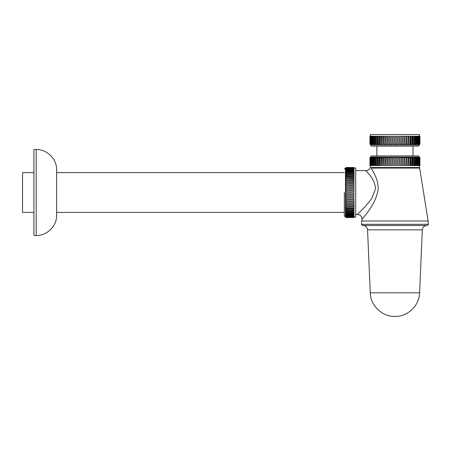 <?xml version="1.0" encoding="UTF-8"?>
<svg xmlns="http://www.w3.org/2000/svg" width="451" height="451" viewBox="0 0 451 451"><rect width="100%" height="100%" fill="white"/><g stroke="black" fill="none" stroke-linecap="round" stroke-linejoin="round"><path stroke-width="0.68" d="M36.193 149.546L33.921 149.546L33.921 235.507L36.193 235.507C47.129 235.788 56.944 225.974 56.663 215.037L56.663 170.01C56.944 159.079 47.129 149.264 36.193 149.546L36.193 235.507M33.921 172.626L22.55 172.626L22.55 212.427L33.921 212.427M344.333 192.526L344.333 215.894L345.472 217.027L345.472 168.02L346.041 168.02L346.041 167.513L353.996 167.513L353.996 168.02L355.704 168.02L355.704 217.027L353.996 217.027L353.996 217.54L346.041 217.54L346.041 217.027L345.472 217.027M370.429 144.996L371.568 146.135L418.297 146.135L419.436 144.996L370.429 144.996L370.429 144.202L369.916 144.202L369.916 136.241L370.429 136.241L370.429 134.539L419.436 134.539L419.436 136.241L419.949 136.241L419.949 144.202L419.436 144.202L419.436 144.996M391.953 144.202L392.004 136.241L390.684 136.241L390.684 144.202L391.953 144.202L391.953 136.241M389.568 144.202L389.67 136.241L388.328 136.241L388.328 144.202L389.568 144.202L389.568 136.241M387.234 144.202L387.381 136.241L386.028 136.241L386.028 144.202L387.234 144.202L387.234 136.241M384.974 144.202L385.165 136.241L383.812 136.241L383.812 144.202L384.974 144.202L384.974 136.241M382.809 144.202L383.046 136.241L381.704 136.241L381.704 144.202L382.809 144.202L382.809 136.241M380.751 144.202L381.033 136.241L379.714 136.241L379.714 144.202L380.751 144.202L380.751 136.241M378.829 144.202L379.15 144.202L379.15 136.241L377.87 136.241L377.87 144.202L378.829 144.202L378.829 136.241M377.059 144.202L377.414 144.202L377.414 136.241L376.185 136.241L376.185 144.202L377.059 144.202L377.059 136.241M375.452 144.202L375.841 144.202L375.841 136.241L374.674 136.241L374.674 144.202L375.452 144.202L375.452 136.241M374.026 144.202L374.448 144.202L374.448 136.241L373.349 136.241L373.349 144.202L374.026 144.202L374.026 136.241M372.797 136.241L372.797 144.202L373.248 144.202L373.248 136.241L372.233 136.241L372.233 144.202L371.776 144.202L371.776 136.241L372.244 136.241M416.617 136.241L416.617 144.202L417.062 144.202L417.062 136.241L416.617 136.241M415.416 136.241L415.416 144.202L415.839 144.202L415.839 136.241L415.416 136.241M414.024 136.241L414.024 144.202L414.413 144.202L414.413 136.241L414.024 136.241M412.451 136.241L412.451 144.202L412.806 144.202L412.806 136.241L412.451 136.241M410.714 136.241L410.714 144.202L411.036 144.202L411.036 136.241L410.714 136.241M408.832 136.241L409.113 144.202L408.832 136.241M406.819 136.241L407.056 144.202L406.819 136.241M404.694 136.241L404.891 144.202L404.694 136.241M402.484 136.241L402.63 144.202L402.484 136.241M400.195 136.241L400.296 144.202L400.195 136.241M397.861 136.241L397.912 144.202L397.861 136.241M394.929 155.911L371.568 155.911L370.429 157.049L419.436 157.049L418.297 155.911L394.929 155.911M419.436 157.049L419.436 157.619L419.949 157.619L419.949 165.579L419.436 165.579L419.436 167.513L370.429 167.513L370.429 165.579L369.916 165.579L369.916 157.619L370.429 157.619L370.429 157.049M391.953 165.579L392.004 157.619L390.684 157.619L390.684 165.579L391.953 165.579L391.953 157.619M389.568 165.579L389.67 157.619L388.328 157.619L388.328 165.579L389.568 165.579L389.568 157.619M387.234 165.579L387.381 157.619L386.028 157.619L386.028 165.579L387.234 165.579L387.234 157.619M384.974 165.579L385.165 157.619L383.812 157.619L383.812 165.579L384.974 165.579L384.974 157.619M382.809 165.579L383.046 157.619L381.704 157.619L381.704 165.579L382.809 165.579L382.809 157.619M380.751 165.579L381.033 157.619L379.714 157.619L379.714 165.579L380.751 165.579L380.751 157.619M378.829 165.579L379.15 165.579L379.15 157.619L377.87 157.619L377.87 165.579L378.829 165.579L378.829 157.619M377.059 165.579L377.414 165.579L377.414 157.619L376.185 157.619L376.185 165.579L377.059 165.579L377.059 157.619M375.452 165.579L375.841 165.579L375.841 157.619L374.674 157.619L374.674 165.579L375.452 165.579L375.452 157.619M374.026 165.579L374.448 165.579L374.448 157.619L373.349 157.619L373.349 165.579L374.026 165.579L374.026 157.619M372.797 157.619L372.797 165.579L373.248 165.579L373.248 157.619L372.233 157.619L372.233 165.579L371.776 165.579L371.776 157.619L372.244 157.619M416.617 157.619L416.617 165.579L417.062 165.579L417.062 157.619L416.617 157.619M415.416 157.619L415.416 165.579L415.839 165.579L415.839 157.619L415.416 157.619M414.024 157.619L414.024 165.579L414.413 165.579L414.413 157.619L414.024 157.619M412.451 157.619L412.451 165.579L412.806 165.579L412.806 157.619L412.451 157.619M410.714 157.619L410.714 165.579L411.036 165.579L411.036 157.619L410.714 157.619M408.832 157.619L409.113 165.579L408.832 157.619M406.819 157.619L407.056 165.579L406.819 157.619M404.694 157.619L404.891 165.579L404.694 157.619M402.484 157.619L402.63 165.579L402.484 157.619M400.195 157.619L400.296 165.579L400.195 157.619M397.861 157.619L397.912 165.579L397.861 157.619M346.041 189.544L353.996 189.595L353.996 188.281L346.041 188.281L346.041 189.544L353.996 189.544M346.041 187.165L353.996 187.261L353.996 185.919L346.041 185.919L346.041 187.165L353.996 187.165M346.041 184.831L353.996 184.978L353.996 183.619L346.041 183.619L346.041 184.831L353.996 184.831M346.041 182.57L353.996 182.762L353.996 181.409L346.041 181.409L346.041 182.57L353.996 182.57M346.041 180.4L353.996 180.637L353.996 179.295L346.041 179.295L346.041 180.4L353.996 180.4M346.041 178.348L353.996 178.624L353.996 177.311L346.041 177.311L346.041 178.348L353.996 178.348M346.041 176.42L346.041 176.741L353.996 176.741L353.996 175.462L346.041 175.462L346.041 176.42L353.996 176.42M346.041 174.65L346.041 175.005L353.996 175.005L353.996 173.776L346.041 173.776L346.041 174.65L353.996 174.65M346.041 173.043L346.041 173.438L353.996 173.438L353.996 172.265L346.041 172.265L346.041 173.043L353.996 173.043M346.041 171.622L346.041 172.04L353.996 172.04L353.996 170.946L346.041 170.946L346.041 171.622L353.996 171.622M353.996 170.393L346.041 170.393L346.041 170.839L353.996 170.839L353.996 169.824L346.041 169.824L346.041 169.373L353.996 169.373L353.996 169.841M353.996 214.214L346.041 214.214L346.041 214.659L353.996 214.659L353.996 214.214M353.996 213.007L346.041 213.007L346.041 213.43L353.996 213.43L353.996 213.007M353.996 211.615L346.041 211.615L346.041 212.009L353.996 212.009L353.996 211.615M353.996 210.042L346.041 210.042L346.041 210.403L353.996 210.403L353.996 210.042M353.996 208.311L346.041 208.311L346.041 208.627L353.996 208.627L353.996 208.311M353.996 206.428L346.041 206.705L353.996 206.428M353.996 204.416L346.041 204.653L353.996 204.416M353.996 202.29L346.041 202.482L353.996 202.29M353.996 200.075L346.041 200.221L353.996 200.075M353.996 197.792L346.041 197.888L353.996 197.792M353.996 195.458L346.041 195.503L353.996 195.458M362.548 225.5L427.311 225.5L428.45 224.316L361.414 224.316L362.548 225.5M422.316 229.852L419.605 292.829L370.26 292.829L367.548 229.852L422.316 229.852C422.677 227.197 424.188 225.742 426.86 225.5M371.173 168.082C369.657 168.082 369.657 168.082 371.173 168.082C369.657 168.082 369.657 168.082 371.173 168.082L419.661 168.082L371.173 168.082C372.706 171.211 378.53 178.957 378.124 189.262C375.931 205.385 361.555 218.977 361.956 219.682C362.063 216.559 360.569 214.806 357.468 214.417L365.293 206.513L371.585 198.778L375.441 189.228C375.491 178.472 365.271 170.777 365.913 170.641L355.704 170.636M346.041 194.375L353.996 194.375L353.996 193.096L346.041 193.096L346.041 194.375M346.041 195.503L346.041 196.771L353.996 196.771L353.996 195.503M346.041 197.888L346.041 199.133L353.996 199.133L353.996 197.888M346.041 200.221L346.041 201.428L353.996 201.428L353.996 200.221M346.041 202.482L346.041 203.643L353.996 203.643L353.996 202.482M346.041 204.653L346.041 205.757L353.996 205.757L353.996 204.653M346.041 206.705L346.041 207.742L353.996 207.742L353.996 206.705M346.041 208.627L346.041 209.585L353.996 209.585L353.996 208.627M346.041 210.403L346.041 211.271L353.996 211.271L353.996 210.403M346.041 212.009L346.041 212.782L353.996 212.782L353.996 212.009M346.041 213.43L346.041 214.107L353.996 214.107L353.996 213.43M353.996 215.212L353.996 215.679L346.041 215.679L346.041 215.212M346.041 214.659L346.041 215.228L353.996 215.228L353.996 214.659M353.996 216.001L353.996 216.486L346.041 216.486L346.041 216.001M346.041 215.679L346.041 216.136L353.996 216.136L353.996 215.679M353.996 216.57L353.996 217.066L346.041 217.066L346.041 216.57M346.041 216.486L346.041 216.824L353.996 216.824L353.996 216.486M353.996 216.914L353.996 217.421L346.041 217.421L346.041 216.914M346.041 217.066L353.996 217.066M346.041 217.421L353.996 217.421M353.996 167.631L346.041 167.541L353.996 167.631L353.996 168.138M353.996 167.986L346.041 167.766L353.996 167.986L353.996 168.482M346.041 168.138L346.041 167.631M353.996 168.567L353.996 168.229L346.041 168.229L346.041 168.567L353.996 168.567L353.996 169.052M346.041 168.482L346.041 167.986M353.996 169.373L353.996 168.916L346.041 168.916L346.041 169.373M346.041 169.052L346.041 168.567M353.996 190.677L346.041 190.677L346.041 191.957L353.996 191.957L353.996 190.677M346.041 170.393L346.041 169.824M396.779 165.579L396.779 157.619L395.499 157.619L395.499 165.579L396.779 165.579M396.779 144.202L396.779 136.241L395.499 136.241L395.499 144.202L396.779 144.202M397.912 165.579L399.18 165.579L399.18 157.619L397.912 157.619M397.912 144.202L399.18 144.202L399.18 136.241L397.912 136.241M400.296 165.579L401.537 165.579L401.537 157.619L400.296 157.619M400.296 144.202L401.537 144.202L401.537 136.241L400.296 136.241M402.63 165.579L403.837 165.579L403.837 157.619L402.63 157.619M402.63 144.202L403.837 144.202L403.837 136.241L402.63 136.241M404.891 165.579L406.052 165.579L406.052 157.619L404.891 157.619M404.891 144.202L406.052 144.202L406.052 136.241L404.891 136.241M407.056 165.579L408.161 165.579L408.161 157.619L407.056 157.619M407.056 144.202L408.161 144.202L408.161 136.241L407.056 136.241M409.113 165.579L410.151 165.579L410.151 157.619L409.113 157.619M409.113 144.202L410.151 144.202L410.151 136.241L409.113 136.241M411.036 165.579L411.994 165.579L411.994 157.619L411.036 157.619M411.036 144.202L411.994 144.202L411.994 136.241L411.036 136.241M412.806 165.579L413.68 165.579L413.68 157.619L412.806 157.619M412.806 144.202L413.68 144.202L413.68 136.241L412.806 136.241M414.413 165.579L415.191 165.579L415.191 157.619L414.413 157.619M414.413 144.202L415.191 144.202L415.191 136.241L414.413 136.241M415.839 165.579L416.51 165.579L416.51 157.619L415.839 157.619M415.839 144.202L416.51 144.202L416.51 136.241L415.839 136.241M417.632 165.579L417.632 157.619L418.088 157.619L418.088 165.579L417.062 165.579M417.615 136.241L418.088 136.241L418.088 144.202L417.615 144.202L417.632 136.241L417.062 136.241M418.088 165.579L418.539 165.579L418.539 157.619L418.088 157.619M418.404 157.619L418.894 157.619L418.894 165.579L418.404 165.579M418.404 136.241L418.894 136.241L418.894 144.202L418.404 144.202M418.088 144.202L418.539 144.202L418.539 136.241L418.088 136.241M418.894 165.579L419.227 165.579L419.227 157.619L418.894 157.619M418.973 157.619L419.475 157.619L419.475 165.579L418.973 165.579M418.973 136.241L419.475 136.241L419.475 144.202L418.973 144.202M418.894 144.202L419.227 144.202L419.227 136.241L418.894 136.241M419.475 165.579L419.475 157.619M419.317 157.619L419.825 157.619L419.825 165.579L419.317 165.579M419.317 136.241L419.825 136.241L419.825 144.202L419.317 144.202M419.475 144.202L419.475 136.241M419.825 165.579L419.825 157.619M419.825 144.202L419.825 136.241M370.04 157.619L369.944 165.579L370.04 157.619L370.547 157.619M370.04 136.241L369.944 144.202L370.04 136.241L370.547 136.241M370.547 165.579L370.04 165.579M370.389 157.619L370.175 165.579L370.389 157.619L370.891 157.619M370.389 136.241L370.175 144.202L370.389 136.241L370.891 136.241M370.547 144.202L370.04 144.202M370.891 165.579L370.389 165.579M370.97 157.619L370.637 157.619L370.637 165.579L370.97 165.579L370.97 157.619L371.461 157.619M370.97 136.241L370.637 136.241L370.637 144.202L370.97 144.202L370.97 136.241L371.461 136.241M370.891 144.202L370.389 144.202M371.461 165.579L370.97 165.579M371.776 157.619L371.325 157.619L371.325 165.579L371.776 165.579M371.776 136.241L371.325 136.241L371.325 144.202L371.776 144.202M371.461 144.202L370.97 144.202M393.086 157.619L393.086 165.579L394.366 165.579L394.366 157.619L393.086 157.619M393.086 136.241L393.086 144.202L394.366 144.202L394.366 136.241L393.086 136.241M372.797 144.202L372.233 144.202M417.632 144.202L417.062 144.202M372.797 165.579L372.233 165.579M417.632 157.619L417.062 157.619M376.856 155.911L376.856 146.135M371.568 168.082L371.568 167.513M428.45 224.316L428.117 221.018L361.747 221.018L361.956 219.682M56.663 212.427L344.333 212.427M56.663 172.626L344.333 172.626M345.472 168.02L344.333 169.159M361.414 224.316L361.747 221.018M367.548 229.852C367.187 227.197 365.671 225.742 363.004 225.5M370.006 168.082C369.127 169.711 367.762 170.563 365.913 170.641M355.704 214.411L357.468 214.411M346.041 167.513L353.996 167.513M346.041 217.54L353.996 217.54M369.916 144.202L369.916 136.241M419.949 144.202L419.949 136.241M369.916 165.579L369.916 157.619M419.949 165.579L419.949 157.619M413.009 155.911L413.009 146.135M418.297 168.082L418.297 167.513M428.117 221.018L419.661 168.082M419.605 292.829C419.368 305.637 407.738 316.777 394.929 316.461C382.127 316.777 370.497 305.637 370.26 292.829"/></g></svg>
